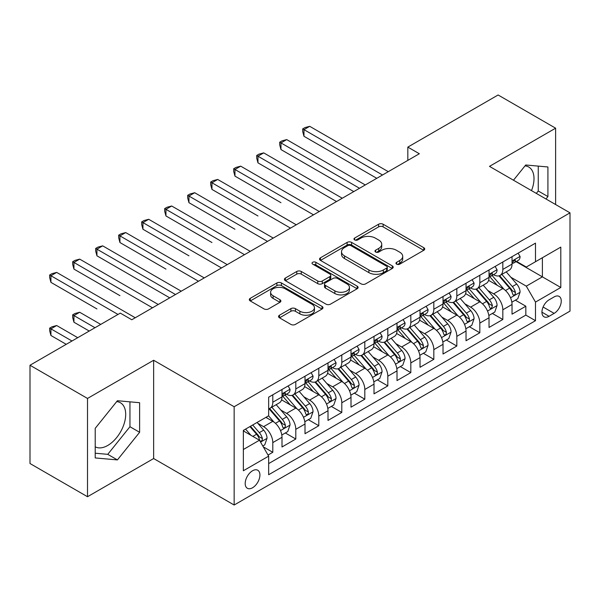 <?xml version="1.0" encoding="UTF-8"?>
<svg xmlns="http://www.w3.org/2000/svg" width="600" height="600" viewBox="0 0 600 600"><rect width="100%" height="100%" fill="white"/><g stroke="black" fill="none" stroke-linecap="round" stroke-linejoin="round"><path stroke-width="0.9" d="M396.623 264.15A2.235 1.29 0 0 0 399.78 264.15L423.772 250.298A3.195 1.845 0 0 0 424.71 248.993A3.195 1.845 0 0 0 423.772 247.688L383.13 224.228A3.195 1.845 0 0 0 378.615 224.228L354.623 238.072A2.235 1.29 0 0 0 353.97 238.987A2.235 1.29 0 0 0 354.623 239.903A2.235 1.29 0 0 0 357.788 239.903L360.892 238.11A10.215 5.902 0 0 1 375.337 238.11L378.728 240.06A10.215 5.902 0 0 1 381.72 244.237A10.215 5.902 0 0 1 378.728 248.407L375.623 250.2A2.235 1.29 0 0 0 374.97 251.108A2.235 1.29 0 0 0 375.623 252.022A2.235 1.29 0 0 0 378.78 252.022L381.885 250.23A10.215 5.902 0 0 1 396.338 250.23L399.728 252.188A10.215 5.902 0 0 1 402.72 256.358A10.215 5.902 0 0 1 399.728 260.528L396.623 262.32A2.235 1.29 0 0 0 395.963 263.235A2.235 1.29 0 0 0 396.623 264.15L396.623 262.32M95.213 446.798A25.372 14.648 120 0 0 107.752 445.455A25.372 14.648 120 0 0 124.328 423.097A25.372 14.648 120 0 0 120.435 402.765A25.372 14.648 120 0 0 116.692 401.618M252.555 487.755A10.41 6.008 120 0 0 259.358 478.582A10.41 6.008 120 0 0 257.76 470.243A10.41 6.008 120 0 0 252.555 470.76A10.41 6.008 120 0 0 245.752 479.933A10.41 6.008 120 0 0 247.35 488.272A10.41 6.008 120 0 0 252.555 487.755M525 165.885A25.372 14.648 -60 0 1 528.743 167.032A25.372 14.648 -60 0 1 531.51 190.62M279.487 315.218A3.195 1.845 0 0 0 278.558 316.515A3.195 1.845 0 0 0 279.487 317.82L290.895 324.405A3.195 1.845 0 0 0 295.41 324.405L322.05 309.022A3.195 1.845 0 0 0 322.987 307.718A3.195 1.845 0 0 0 322.05 306.413L281.407 282.952A3.195 1.845 0 0 0 276.892 282.952L250.252 298.335A3.195 1.845 0 0 0 249.315 299.64A3.195 1.845 0 0 0 250.252 300.938L264.022 308.895A3.195 1.845 0 0 0 268.538 308.895L279.945 302.31A3.195 1.845 0 0 0 280.875 301.005A3.195 1.845 0 0 0 279.945 299.7L273.112 295.763A8.543 4.935 0 0 1 270.608 292.275A8.543 4.935 0 0 1 275.88 287.715A8.543 4.935 0 0 1 285.195 288.788L311.947 304.23A8.543 4.935 0 0 1 314.452 307.718A8.543 4.935 0 0 1 309.18 312.278A8.543 4.935 0 0 1 299.873 311.205L295.41 308.632A3.195 1.845 0 0 0 290.895 308.632L279.487 315.218L279.487 317.82M153.645 360.263L87.51 398.445L30 365.243L30 463.522L87.51 496.725L153.645 458.543L234.15 505.02L234.15 406.74L153.645 360.263L153.645 458.543M555.623 204.54L555.623 128.183L489.487 166.365L570 212.843L234.15 406.74M555.623 128.183L498.112 94.98L407.827 147.105L407.827 160.387M30 365.243L120.285 313.118L131.79 319.755L419.332 153.743L407.827 147.105M361.118 283.86A3.195 1.845 0 0 0 365.632 283.86L392.272 268.478A3.195 1.845 0 0 0 393.21 267.18A3.195 1.845 0 0 0 392.272 265.875L351.63 242.407A3.195 1.845 0 0 0 347.115 242.407L320.475 257.79A3.195 1.845 0 0 0 319.538 259.095A3.195 1.845 0 0 0 320.475 260.4L361.118 283.86M313.575 264.63A2.235 1.29 0 0 1 315.84 264.945L315.84 262.29L357.165 286.147A3.195 1.845 0 0 1 358.095 287.445A3.195 1.845 0 0 1 357.165 288.75L330.517 304.132A3.195 1.845 0 0 1 326.002 304.132L285.36 280.673L285.36 278.062A3.195 1.845 0 0 0 284.43 279.368A3.195 1.845 0 0 0 285.36 280.673M285.36 278.062L296.767 271.478A3.195 1.845 0 0 1 301.282 271.478L317.76 280.995A3.195 1.845 0 0 0 322.275 280.995L329.843 276.63A3.195 1.845 0 0 0 330.78 275.325A3.195 1.845 0 0 0 329.843 274.02L312.683 264.112A2.235 1.29 0 0 1 312.03 263.205A2.235 1.29 0 0 1 313.41 262.013A2.235 1.29 0 0 1 315.84 262.29M268.028 455.055L272.798 452.295L263.25 446.79M257.82 423.33L263.595 426.668A13.013 7.515 60 0 1 272.798 442.605L282 437.287L282 446.985L295.8 439.02L285.337 432.975M280.822 410.048L286.597 413.385A13.013 7.515 60 0 1 295.8 429.322L305.002 424.013L305.002 433.702L318.803 425.737L308.34 419.692M303.825 396.772L309.608 400.103A13.013 7.515 60 0 1 318.803 416.04L328.005 410.73L328.005 420.428L341.805 412.455L331.343 406.41M326.835 383.49L332.61 386.82A13.013 7.515 60 0 1 341.805 402.757L351.007 397.447L351.007 407.145L364.815 399.173L354.345 393.135M349.837 370.207L355.612 373.545A13.013 7.515 60 0 1 364.815 389.482L374.01 384.165L374.01 393.862L387.817 385.897L377.347 379.853M372.84 356.925L378.615 360.263A13.013 7.515 60 0 1 387.817 376.2L397.013 370.89L397.013 380.58L410.82 372.615L400.35 366.57M395.842 343.65L401.618 346.98A13.013 7.515 60 0 1 410.82 362.918L420.022 357.608L420.022 367.298L433.822 359.332L423.353 353.288M418.845 330.368L424.62 333.697A13.013 7.515 60 0 1 433.822 349.635L443.025 344.325L443.025 354.022L456.825 346.05L446.355 340.005M441.847 317.085L447.623 320.423A13.013 7.515 60 0 1 456.825 336.36L466.028 331.043L466.028 340.74L479.827 332.767L469.357 326.73M464.85 303.803L470.625 307.14A13.013 7.515 60 0 1 479.827 323.077L489.03 317.76L489.03 327.457L502.83 319.493L502.83 309.795A13.013 7.515 -120 0 0 493.627 293.858L487.853 290.52M492.368 313.447L502.83 319.493M282 437.287A13.013 7.515 -120 0 0 272.798 421.35L265.897 417.368M305.002 424.013A13.013 7.515 -120 0 0 295.8 408.075L281.572 399.862M328.005 410.73A13.013 7.515 -120 0 0 318.803 394.793L304.582 386.58M351.007 397.447A13.013 7.515 -120 0 0 341.805 381.51L327.585 373.298M374.01 384.165A13.013 7.515 -120 0 0 364.815 368.228L350.587 360.015M397.013 370.89A13.013 7.515 -120 0 0 387.817 354.952L373.59 346.733M420.022 357.608A13.013 7.515 -120 0 0 410.82 341.67L396.592 333.457M443.025 344.325A13.013 7.515 -120 0 0 433.822 328.388L419.595 320.175M466.028 331.043A13.013 7.515 -120 0 0 456.825 315.105L442.597 306.892M489.03 317.76A13.013 7.515 -120 0 0 479.827 301.822L465.6 293.61M554.13 296.91L549.067 299.835A10.087 5.82 120 0 0 542.482 308.722A10.087 5.82 120 0 0 544.028 316.8A10.087 5.82 120 0 0 549.067 316.305L554.13 313.38A10.087 5.82 120 0 0 560.715 304.493A10.087 5.82 120 0 0 559.17 296.415A10.087 5.82 120 0 0 554.13 296.91M234.15 505.02L570 311.123L570 212.843M243.353 449.505L259.455 440.213L268.657 456.15L268.657 474.743L535.493 320.685L535.493 302.093L526.298 286.155L510.855 277.245M268.657 456.15L243.353 470.76L243.353 430.38L268.657 415.778L268.657 397.185L535.493 243.127L535.493 261.72L560.798 247.11L560.798 287.483L535.493 302.093M286.478 394.192L286.597 394.26A13.013 7.515 60 0 0 293.108 394.905L302.31 389.595A13.013 7.515 -120 0 0 305.002 383.632L305.002 376.2M309.48 380.91L309.608 380.978A13.013 7.515 60 0 0 316.11 381.623L325.312 376.312A13.013 7.515 -120 0 0 328.005 370.358L328.005 362.918M332.49 367.627L332.61 367.695A13.013 7.515 60 0 0 339.112 368.34L348.315 363.03A13.013 7.515 -120 0 0 351.007 357.075L351.007 349.635M355.493 354.345L355.612 354.42A13.013 7.515 60 0 0 362.115 355.065L371.317 349.748A13.013 7.515 -120 0 0 374.01 343.793L374.01 336.353M378.495 341.07L378.615 341.138A13.013 7.515 60 0 0 385.118 341.782L394.32 336.472A13.013 7.515 -120 0 0 397.013 330.51L397.013 323.077M401.498 327.788L401.618 327.855A13.013 7.515 60 0 0 408.12 328.5L417.322 323.19A13.013 7.515 -120 0 0 420.022 317.235L420.022 309.795M424.5 314.505L424.62 314.572A13.013 7.515 60 0 0 431.123 315.218L440.325 309.907A13.013 7.515 -120 0 0 443.025 303.952L443.025 296.513M447.502 301.222L447.623 301.298A13.013 7.515 60 0 0 454.132 301.942L463.327 296.625A13.013 7.515 -120 0 0 466.028 290.67L466.028 283.23M470.505 287.947L470.625 288.015A13.013 7.515 60 0 0 477.135 288.66L486.33 283.343A13.013 7.515 -120 0 0 489.03 277.388L489.03 269.955M268.657 463.59L525.832 315.105L525.832 306.21L512.033 314.175L512.033 304.485A13.013 7.515 -120 0 0 502.83 288.548L488.603 280.335M493.507 274.665L493.627 274.733A13.013 7.515 -120 0 0 500.138 275.377A13.013 7.515 -120 0 0 502.83 269.423L502.83 261.983M500.138 275.377L509.34 270.067A13.013 7.515 -120 0 0 512.033 264.105L512.033 256.673M272.798 394.793L272.798 402.225A13.013 7.515 60 0 1 270.105 408.188A13.013 7.515 60 0 1 268.657 408.713M270.105 408.188L279.308 402.87A13.013 7.515 -120 0 0 282 396.915L282 389.475M295.8 381.51L295.8 388.95A13.013 7.515 60 0 1 293.108 394.905M318.803 368.228L318.803 375.668A13.013 7.515 60 0 1 316.11 381.623M341.805 354.945L341.805 362.385A13.013 7.515 60 0 1 339.112 368.34M364.815 341.67L364.815 349.103A13.013 7.515 60 0 1 362.115 355.065M387.817 328.388L387.817 335.827A13.013 7.515 60 0 1 385.118 341.782M410.82 315.105L410.82 322.545A13.013 7.515 60 0 1 408.12 328.5M433.822 301.822L433.822 309.263A13.013 7.515 60 0 1 431.123 315.218M456.825 288.548L456.825 295.98A13.013 7.515 60 0 1 454.132 301.942M479.827 275.265L479.827 282.705A13.013 7.515 60 0 1 477.135 288.66M479.827 323.077L479.827 332.767M456.825 336.36L456.825 346.05M433.822 349.635L433.822 359.332M410.82 362.918L410.82 372.615M387.817 376.2L387.817 385.897M364.815 389.482L364.815 399.173M341.805 402.757L341.805 412.455M318.803 416.04L318.803 425.737M295.8 429.322L295.8 439.02M272.798 442.605L272.798 452.295M259.455 440.213L243.353 430.912M526.298 286.155L542.393 276.855L542.393 257.737L560.798 247.11M516.053 261.645L560.798 287.483M516.51 261.382L526.298 267.03L535.493 261.72M87.51 398.445L87.51 496.725M515.37 300.165L525.832 306.21M525.832 315.105L535.493 320.685M545.977 198.975L547.92 196.567L547.92 166.972L525.72 164.985L513.48 180.21M95.213 457.935L117.413 459.915L139.613 432.3L139.613 402.705L117.413 400.717L95.213 428.332L95.213 457.935M536.317 193.395L538.252 190.988L538.252 166.102M538.252 190.988L547.92 196.567M95.213 453.217L107.752 454.335L129.953 426.72L129.953 401.842M129.953 426.72L139.613 432.3M107.752 454.335L117.413 459.915M397.515 264.465L399.728 263.183A10.215 5.902 0 0 0 402.72 259.013L402.72 256.358M381.72 244.237L381.72 246.892A10.215 5.902 0 0 1 378.728 251.062L376.515 252.337M423.728 250.32L383.13 226.882A3.195 1.845 0 0 0 378.615 226.882L355.515 240.218M392.235 268.507L351.63 245.062A3.195 1.845 0 0 0 347.115 245.062L320.513 260.423M386.632 268.087A2.235 1.29 0 0 0 387.285 267.18A2.235 1.29 0 0 0 386.632 266.265L350.955 245.67A2.235 1.29 0 0 0 347.79 245.67L344.52 247.56A10.215 5.902 0 0 0 341.528 251.73A10.215 5.902 0 0 0 344.52 255.9L368.903 269.978A10.215 5.902 0 0 0 383.355 269.978L386.632 268.087L386.632 270.743A2.235 1.29 0 0 0 387.285 269.835L387.285 267.18M341.528 251.73L341.528 254.385A10.215 5.902 0 0 0 344.52 258.555L344.52 255.9M386.632 270.743L383.355 272.64A10.215 5.902 0 0 1 368.903 272.64L344.52 258.555M285.405 280.695L296.767 274.132L296.767 271.478M330.78 275.325L330.78 277.98A3.195 1.845 0 0 1 329.843 279.285L322.275 283.65A3.195 1.845 0 0 1 317.76 283.65L301.282 274.132A3.195 1.845 0 0 0 296.767 274.132M315.84 264.945L357.12 288.78M334.868 290.873A8.543 4.935 0 0 0 344.175 291.938A8.543 4.935 0 0 0 349.447 287.385A8.543 4.935 0 0 0 346.95 283.897L337.522 278.452A3.195 1.845 0 0 0 333.007 278.452L325.44 282.817A3.195 1.845 0 0 0 324.502 284.123A3.195 1.845 0 0 0 325.44 285.428L334.868 290.873L334.868 293.528A8.543 4.935 0 0 0 344.175 294.593A8.543 4.935 0 0 0 349.447 290.04L349.447 287.385M324.502 284.123L324.502 286.778A3.195 1.845 0 0 0 325.44 288.082L325.44 285.428M334.868 293.528L325.44 288.082M314.452 307.718L314.452 310.373A8.543 4.935 0 0 1 309.18 314.933A8.543 4.935 0 0 1 299.873 313.86L295.41 311.288A3.195 1.845 0 0 0 290.895 311.288L279.532 317.85M270.608 292.275L270.608 294.93A8.543 4.935 0 0 0 273.112 298.418L273.112 295.763M279.9 302.332L273.112 298.418M322.013 309.045L281.407 285.608A3.195 1.845 0 0 0 276.892 285.608L250.29 300.968M511.838 302.205L517.785 298.77L520.08 292.132A8.617 4.98 -120 0 0 516.727 284.04L506.213 271.868M504.112 289.388L492.097 275.483M497.272 285.337L490.305 277.267A20.655 11.925 -120 0 0 489.66 276.548M303.968 189.405L257.962 162.84L257.962 156.203L263.715 152.88L342.27 198.233M498.96 275.843L509.595 288.15A8.617 4.98 60 0 1 512.67 294.09L513.293 295.118L514.463 294.952L515.243 294L515.43 292.5A8.617 4.98 -120 0 0 512.355 286.56L501.847 274.388M499.59 275.647L511.013 288.87A4.395 2.535 60 0 1 512.115 290.587L515.43 292.5M518.13 253.155L520.08 256.538A8.617 4.98 60 0 1 518.295 260.355L513.93 262.875A8.617 4.98 -120 0 0 515.43 260.888L515.25 260.123L514.17 260.34L512.67 262.485A8.617 4.98 60 0 1 512.033 263.707M382.522 174.998L303.968 129.637L309.72 126.323L388.275 171.675M512.317 263.28L512.355 263.28A8.617 4.98 -120 0 0 513.93 262.875M376.77 178.312L303.968 136.282L303.968 129.637L302.7 128.91L305.002 127.583L309.72 126.323M303.968 136.282L302.7 131.565L302.7 128.91M488.835 315.487L494.783 312.053L497.077 305.415A8.617 4.98 -120 0 0 493.725 297.315L483.21 285.15M481.103 302.67L469.095 288.757M474.27 298.62L467.295 290.543A20.655 11.925 -120 0 0 466.658 289.83M280.965 202.688L234.96 176.123L234.96 169.485L240.712 166.163L319.267 211.515M475.957 289.125L486.592 301.433A8.617 4.98 60 0 1 489.668 307.373L490.29 308.392L491.46 308.228L492.428 305.782A8.617 4.98 -120 0 0 489.353 299.843L478.838 287.67M476.588 288.923L488.01 302.153A4.395 2.535 60 0 1 489.112 303.87L492.428 305.782M465.832 328.763L471.78 325.335L474.075 318.69A8.617 4.98 -120 0 0 470.715 310.597L460.207 298.433M458.1 315.945L446.092 302.04M451.268 311.895L444.293 303.825A20.655 11.925 -120 0 0 443.655 303.105M257.962 215.97L211.958 189.405L211.958 182.76L217.702 179.445L296.265 224.798M452.955 302.407L463.59 314.715A8.617 4.98 60 0 1 466.665 320.655L467.287 321.675L468.45 321.51L469.23 320.565L469.425 319.058A8.617 4.98 -120 0 0 466.35 313.125L455.835 300.952M453.585 302.205L465.007 315.428A4.395 2.535 60 0 1 466.11 317.153L469.425 319.058M442.83 342.045L448.77 338.618L451.072 331.972A8.617 4.98 -120 0 0 447.713 323.88L437.205 311.707M435.097 329.228L423.09 315.322M428.265 325.178L421.29 317.108A20.655 11.925 -120 0 0 420.653 316.388M234.96 229.245L188.955 202.688L188.955 196.042L194.7 192.728L273.255 238.08M429.952 315.69L440.588 327.998A8.617 4.98 60 0 1 443.655 333.938L444.285 334.957L445.447 334.793L446.228 333.847L446.415 332.34A8.617 4.98 -120 0 0 443.347 326.4L432.832 314.235M430.582 315.487L442.005 328.71A4.395 2.535 60 0 1 443.107 330.428L446.415 332.34M419.827 355.327L425.768 351.892L428.07 345.255A8.617 4.98 -120 0 0 424.71 337.163L414.202 324.99M412.095 342.51L400.088 328.605M405.263 338.46L398.287 330.39A20.655 11.925 -120 0 0 397.65 329.67M211.958 242.528L165.953 215.962L165.953 209.325L171.697 206.002L250.252 251.355M406.95 328.965L417.585 341.28A8.617 4.98 60 0 1 420.653 347.212L421.283 348.24L422.445 348.075L423.225 347.123L423.412 345.623A8.617 4.98 -120 0 0 420.345 339.683L409.83 327.517M407.572 328.77L418.995 341.993A4.395 2.535 60 0 1 420.105 343.71L423.412 345.623M495.127 266.43L497.077 269.82A8.617 4.98 60 0 1 495.293 273.63L490.928 276.157A8.617 4.98 -120 0 0 492.428 274.17L492.24 273.405L491.168 273.623L489.668 275.767A8.617 4.98 60 0 1 489.03 276.99M359.52 188.273L280.965 142.92L286.718 139.597L365.272 184.958M489.315 276.562L489.353 276.562A8.617 4.98 -120 0 0 490.928 276.157M353.767 191.595L280.965 149.565L280.965 142.92L279.697 142.192L282 140.865L286.718 139.597M280.965 149.565L279.697 144.847L279.697 142.192M472.125 279.712L474.075 283.103A8.617 4.98 60 0 1 472.29 286.913L467.918 289.44A8.617 4.98 -120 0 0 469.425 287.452L469.237 286.688L468.165 286.897L466.665 289.043A8.617 4.98 60 0 1 466.028 290.272M336.517 201.555L256.695 155.475L258.998 154.14L263.715 152.88M466.312 289.837L466.35 289.837A8.617 4.98 -120 0 0 467.918 289.44M257.962 162.84L256.695 158.13L256.695 155.475M449.115 292.995L451.072 296.377A8.617 4.98 60 0 1 449.287 300.195L444.915 302.715A8.617 4.98 -120 0 0 446.415 300.735L446.235 299.97L445.162 300.18L443.655 302.325A8.617 4.98 60 0 1 443.025 303.555M313.515 214.837L233.692 168.75L235.995 167.422L240.712 166.163M443.31 303.12L443.347 303.12A8.617 4.98 -120 0 0 444.915 302.715M234.96 176.123L233.692 171.405L233.692 168.75M426.112 306.278L428.07 309.66A8.617 4.98 60 0 1 426.285 313.478L421.912 315.998A8.617 4.98 -120 0 0 423.412 314.01L423.232 313.245L422.153 313.462L420.653 315.608A8.617 4.98 60 0 1 420.022 316.83M290.513 228.12L210.69 182.032L212.993 180.705L217.702 179.445M420.308 316.403L420.345 316.403A8.617 4.98 -120 0 0 421.912 315.998M211.958 189.405L210.69 184.688L210.69 182.032M396.825 368.61L402.765 365.175L405.067 358.538A8.617 4.98 -120 0 0 401.707 350.438L391.2 338.272M389.092 355.793L377.077 341.88M382.26 351.743L375.285 343.673A20.655 11.925 -120 0 0 374.647 342.952M188.955 255.81L142.942 229.245L142.942 222.608L148.695 219.285L227.25 264.638M383.947 342.248L394.575 354.555A8.617 4.98 60 0 1 397.65 360.495L398.28 361.515L399.442 361.358L400.222 360.405L400.41 358.905A8.617 4.98 -120 0 0 397.335 352.965L386.827 340.793M384.57 342.045L395.993 355.275A4.395 2.535 60 0 1 397.103 356.993L400.41 358.905M403.11 319.553L405.067 322.942A8.617 4.98 60 0 1 403.283 326.752L398.91 329.28A8.617 4.98 -120 0 0 400.41 327.293L400.23 326.528L399.15 326.745L397.65 328.89A8.617 4.98 60 0 1 397.013 330.112M267.51 241.395L187.688 195.315L189.99 193.987L194.7 192.728M397.305 329.685L397.335 329.685A8.617 4.98 -120 0 0 398.91 329.28M188.955 202.688L187.688 197.97L187.688 195.315M373.822 381.885L379.763 378.457L382.065 371.812A8.617 4.98 -120 0 0 378.705 363.72L368.197 351.555M366.09 369.067L354.075 355.163M359.257 365.025L352.282 356.947A20.655 11.925 -120 0 0 351.645 356.228M165.953 269.093L119.94 242.528L119.94 235.89L125.692 232.567L204.248 277.92M360.945 355.53L371.572 367.837A8.617 4.98 60 0 1 374.647 373.778L375.278 374.798L376.44 374.632L377.22 373.688L377.407 372.18A8.617 4.98 -120 0 0 374.332 366.248L363.825 354.075M361.567 355.327L372.99 368.558A4.395 2.535 60 0 1 374.1 370.275L377.407 372.18M380.108 332.835L382.065 336.225A8.617 4.98 60 0 1 380.28 340.035L375.907 342.562A8.617 4.98 -120 0 0 377.407 340.575L377.228 339.81L376.147 340.028L374.647 342.165A8.617 4.98 60 0 1 374.01 343.395M244.507 254.678L164.685 208.597L166.988 207.27L171.697 206.002M374.303 342.968L374.332 342.968A8.617 4.98 -120 0 0 375.907 342.562M165.953 215.962L164.685 211.252L164.685 208.597M350.812 395.168L356.76 391.74L359.062 385.095A8.617 4.98 -120 0 0 355.702 377.002L345.195 364.83M343.087 382.35L331.072 368.445M336.248 378.3L329.28 370.23A20.655 11.925 -120 0 0 328.642 369.51M142.942 282.368L169.74 297.84M337.942 368.812L348.57 381.12A8.617 4.98 60 0 1 351.645 387.06L352.275 388.08L353.438 387.915L354.218 386.97L354.405 385.463A8.617 4.98 -120 0 0 351.33 379.522L340.822 367.358M338.565 368.61L349.987 381.832A4.395 2.535 60 0 1 351.097 383.55L354.405 385.463M357.105 346.118L359.062 349.5A8.617 4.98 60 0 1 357.278 353.317L352.905 355.837A8.617 4.98 -120 0 0 354.405 353.858L354.225 353.093L353.145 353.303L351.645 355.447A8.617 4.98 60 0 1 351.007 356.678M221.505 267.96L141.683 221.873L143.977 220.545L148.695 219.285M351.3 356.243L351.33 356.243A8.617 4.98 -120 0 0 352.905 355.837M142.942 229.245L141.683 224.535L141.683 221.873M327.81 408.45L333.757 405.015L336.06 398.377A8.617 4.98 -120 0 0 332.7 390.285L322.192 378.112M320.085 395.632L308.07 381.728M313.245 391.582L306.278 383.513A20.655 11.925 -120 0 0 305.632 382.793M119.94 295.65L73.935 269.085L73.935 262.447L79.688 259.125L158.243 304.485M314.94 382.095L325.567 394.403A8.617 4.98 60 0 1 328.642 400.335L329.272 401.362L330.435 401.197L331.215 400.245L331.403 398.745A8.617 4.98 -120 0 0 328.327 392.805L317.82 380.64M315.562 381.892L326.985 395.115A4.395 2.535 60 0 1 328.095 396.832L331.403 398.745M334.103 359.4L336.06 362.782A8.617 4.98 60 0 1 334.275 366.6L329.903 369.12A8.617 4.98 -120 0 0 331.403 367.132L331.222 366.368L330.142 366.585L328.642 368.73A8.617 4.98 60 0 1 328.005 369.96M198.495 281.243L118.68 235.155L120.975 233.827L125.692 232.567M328.298 369.525L328.327 369.525A8.617 4.98 -120 0 0 329.903 369.12M119.94 242.528L118.68 237.81L118.68 235.155M304.808 421.732L310.755 418.298L313.05 411.66A8.617 4.98 -120 0 0 309.697 403.56L299.183 391.395M297.082 408.915L285.067 395.002M290.243 404.865L283.275 396.795A20.655 11.925 -120 0 0 282.63 396.075M96.938 308.933L50.932 282.368L50.932 275.73L56.685 272.407L135.24 317.76M291.938 395.37L302.565 407.678A8.617 4.98 60 0 1 305.64 413.618L306.263 414.638L307.433 414.48L308.212 413.528L308.4 412.028A8.617 4.98 -120 0 0 305.325 406.088L294.817 393.915M292.56 395.175L303.983 408.397A4.395 2.535 60 0 1 305.093 410.115L308.4 412.028M311.1 372.675L313.05 376.065A8.617 4.98 60 0 1 311.272 379.882L306.9 382.403A8.617 4.98 -120 0 0 308.4 380.415L308.22 379.65L307.14 379.868L305.64 382.013A8.617 4.98 60 0 1 305.002 383.235M175.493 294.517L96.938 249.165L102.69 245.85L181.245 291.202M305.288 382.808L305.325 382.808A8.617 4.98 -120 0 0 306.9 382.403M169.748 297.84L96.938 255.81L96.938 249.165L95.677 248.438L97.972 247.11L102.69 245.85M96.938 255.81L95.677 251.093L95.677 248.438M281.805 435.015L287.752 431.58L290.048 424.935A8.617 4.98 -120 0 0 286.695 416.842L276.18 404.678M274.08 422.197L268.575 415.822M267.24 418.147L266.347 417.112M100.733 324.405L79.688 312.255L73.935 315.57L73.935 322.215L89.235 331.043M268.935 408.653L279.562 420.96A8.617 4.98 60 0 1 282.638 426.9L283.26 427.92L284.43 427.755L285.21 426.81L285.397 425.303A8.617 4.98 -120 0 0 282.322 419.37L271.815 407.197M269.558 408.45L280.98 421.68A4.395 2.535 60 0 1 282.082 423.397L285.397 425.303M73.935 322.215L72.668 317.498L72.668 314.843L94.98 327.72M72.668 314.843L74.97 313.515L79.688 312.255M288.097 385.957L290.048 389.347A8.617 4.98 60 0 1 288.263 393.158L283.897 395.685A8.617 4.98 -120 0 0 285.397 393.697L285.218 392.933L284.138 393.15L282.638 395.287A8.617 4.98 60 0 1 282 396.518M152.49 307.8L72.668 261.72L74.97 260.392L79.688 259.125M282.285 396.09L282.322 396.09A8.617 4.98 -120 0 0 283.897 395.685M73.935 269.085L72.668 264.375L72.668 261.72M262.793 445.987L264.75 444.862L267.045 438.217A8.617 4.98 -120 0 0 263.692 430.125L257.07 422.46M250.897 435.27L245.572 429.105M244.237 431.423L243.353 430.403M77.73 337.688L56.685 325.53L50.932 328.853L50.932 335.49L66.233 344.325M249.945 426.577L256.56 434.243A8.617 4.98 60 0 1 259.635 440.183L260.257 441.202L261.428 441.037L262.207 440.092L262.395 438.585A8.617 4.98 -120 0 0 259.32 432.645L252.705 424.987M250.478 426.27L257.978 434.955A4.395 2.535 60 0 1 259.08 436.673L262.395 438.585M50.932 335.49L49.665 330.78L49.665 328.125L71.977 341.002M49.665 328.125L51.968 326.798L56.685 325.53M117.99 314.445L49.665 274.995L51.968 273.668L56.685 272.407M50.932 282.368L49.665 277.657L49.665 274.995M263.595 426.668L272.798 421.35M286.597 413.385L295.8 408.075M309.608 400.103L318.803 394.793M332.61 386.82L341.805 381.51M355.612 373.545L364.815 368.228M378.615 360.263L387.817 354.952M401.618 346.98L410.82 341.67M424.62 333.697L433.822 328.388M447.623 320.423L456.825 315.105M470.625 307.14L479.827 301.822M493.627 293.858L502.83 288.548M502.83 269.423L512.033 264.105M272.798 402.225L282 396.915M295.8 388.95L305.002 383.632M318.803 375.668L328.005 370.358M341.805 362.385L351.007 357.075M364.815 349.103L374.01 343.793M387.817 335.827L397.013 330.51M410.82 322.545L420.022 317.235M433.822 309.263L443.025 303.952M456.825 295.98L466.028 290.67M479.827 282.705L489.03 277.388M502.83 309.795L512.033 304.485M543.097 307.013L554.13 313.38M541.935 312.188L549.067 316.305M399.728 263.183L399.728 260.528M375.623 252.022L375.623 250.2M378.728 251.062L378.728 248.407M354.623 239.903L354.623 238.072M378.615 226.882L378.615 224.228M383.13 226.882L383.13 224.228M423.772 250.298L423.772 247.688M320.475 260.4L320.475 257.79M347.115 245.062L347.115 242.407M351.63 245.062L351.63 242.407M392.272 268.478L392.272 265.875M368.903 272.64L368.903 269.978M383.355 272.64L383.355 269.978M301.282 274.132L301.282 271.478M317.76 283.65L317.76 280.995M322.275 283.65L322.275 280.995M329.843 279.285L329.843 276.63M357.165 288.75L357.165 286.147M290.895 311.288L290.895 308.632M295.41 311.288L295.41 308.632M299.873 313.86L299.873 311.205M279.945 302.31L279.945 299.7M250.252 300.938L250.252 298.335M276.892 285.608L276.892 282.952M281.407 285.608L281.407 282.952M322.05 309.022L322.05 306.413M510.525 297.78L520.028 292.298M512.355 286.56L516.727 284.04M505.485 290.528L509.595 288.15M520.028 256.44L512.033 261.053M514.312 260.25L515.43 260.888M487.522 311.062L497.025 305.58M489.353 299.843L493.725 297.315M482.482 303.81L486.592 301.433M464.52 324.345L474.022 318.862M466.35 313.125L470.715 310.597M459.472 317.093L463.59 314.715M441.518 337.627L451.013 332.138M443.347 326.4L447.713 323.88M436.47 330.368L440.588 327.998M418.507 350.91L428.01 345.42M420.345 339.683L424.71 337.163M413.467 343.65L417.585 341.28M497.025 269.722L489.03 274.335M491.31 273.525L492.428 274.17M474.022 282.998L466.028 287.618M468.308 286.808L469.425 287.452M451.013 296.28L443.025 300.892M445.305 300.09L446.415 300.735M428.01 309.562L420.022 314.175M422.303 313.373L423.412 314.01M395.505 364.185L405.007 358.702M397.335 352.965L401.707 350.438M390.465 356.933L394.575 354.555M405.007 322.845L397.013 327.457M399.3 326.647L400.41 327.293M372.502 377.468L382.005 371.985M374.332 366.248L378.705 363.72M367.462 370.215L371.572 367.837M382.005 336.12L374.01 340.74M376.298 339.93L377.407 340.575M349.5 390.75L359.002 385.26M351.33 379.522L355.702 377.002M344.46 383.49L348.57 381.12M359.002 349.403L351.007 354.022M353.295 353.212L354.405 353.858M326.498 404.033L336 398.543M328.327 392.805L332.7 390.285M321.457 396.772L325.567 394.403M336 362.685L328.005 367.298M330.293 366.495L331.403 367.132M303.495 417.308L312.998 411.825M305.325 406.088L309.697 403.56M298.455 410.055L302.565 407.678M312.998 375.968L305.002 380.58M307.282 379.778L308.4 380.415M280.493 430.59L289.995 425.107M282.322 419.37L286.695 416.842M275.452 423.338L279.562 420.96M289.995 389.25L282 393.862M284.28 393.053L285.397 393.697M260.55 442.103L266.993 438.382M259.32 432.645L263.692 430.125M252.84 436.388L256.56 434.243"/></g></svg>
